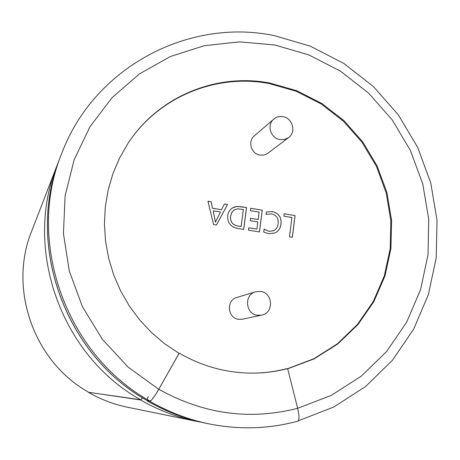 <?xml version="1.0" encoding="UTF-8"?>
<svg xmlns="http://www.w3.org/2000/svg" width="460" height="460" viewBox="0 0 460 460"><rect width="100%" height="100%" fill="white"/><g stroke="black" fill="none" stroke-linecap="round" stroke-linejoin="round"><path stroke-width="0.69" d="M255.536 291.807L236.917 297.424C225.929 300.133 227.407 318.211 238.728 319.32L242.546 319.205L261.59 315.134L257.514 315.261C245.41 314.059 243.806 294.699 255.536 291.807L260.555 291.456C273.119 292.75 274.033 313.093 261.59 315.134M273.78 119.123L254.276 135.941C247.422 141.312 251.24 153.973 260.061 155.095L263.729 155.089L267.128 153.835L288.592 137.557L284.533 139.478L279.99 139.604C270.578 138.379 266.478 124.844 273.78 119.123C276.42 116.949 279.467 116.133 282.923 116.679C292.606 117.961 296.464 132.118 288.592 137.557M287.69 368.799L314.071 358.903L337.772 343.965L357.932 324.622L373.836 301.668L384.945 276.011L390.919 248.618L391.586 220.507L386.958 192.694L377.234 166.181L362.773 141.91L344.091 120.756L321.839 103.483L296.809 90.746L269.882 83.047C216.303 72.703 158.194 96.525 127.874 143.595L119.525 158.159L112.918 173.702L108.152 190.009L105.305 206.856L104.431 224.014L105.547 241.241L108.646 258.29L113.689 274.913L120.612 290.881L129.317 305.957L139.673 319.93L151.536 332.597L164.732 343.792L179.066 353.349L158.763 389.292C154.502 396.6 151.564 400.534 149.96 401.085L147.373 400.706C64.279 354.625 25.012 243.248 60.427 156.797C25.03 243.081 64.348 354.671 147.447 400.729M287.655 368.667L313.91 358.708L337.485 343.729L357.518 324.386L373.307 301.455L384.318 275.851L390.212 248.526L390.822 220.507L386.159 192.792L376.429 166.376L361.985 142.203L343.344 121.129L321.155 103.931L296.194 91.247L269.353 83.576C215.947 73.272 158.033 96.956 127.73 143.807M266.001 214.377L266.305 211.991L272.372 211.571C278.72 213.152 281.606 217.269 281.02 223.928C280.571 228.033 278.587 231.035 275.068 232.938L268.669 233.726L263.729 232.047L264.103 229.114L268.95 231.328L273.648 230.742C276.333 229.206 277.828 226.837 278.133 223.64C278.691 218.471 276.535 215.222 271.67 213.888L266.001 214.377M240.678 206.615L246.543 207.581L243.691 229.419L237.59 228.43C230.736 227.016 227.43 222.847 227.677 215.924C228.056 212.612 229.569 210.019 232.214 208.15L234.45 207.034L237.527 206.431L246.543 207.581M147.073 400.534L147.338 400.924L149.851 401.287C151.478 400.723 154.462 396.727 158.798 389.292L179.216 353.148C202.618 366.637 227.481 373.296 253.799 373.135C265.328 372.991 276.604 371.473 287.638 368.592L287 368.604C276.086 371.461 264.92 372.968 253.517 373.135M213.532 224.543L207.977 201.227L211.163 201.75L212.537 208.253L221.519 209.725L224.405 203.935L227.579 204.458L216.453 225.015L213.532 224.543M250.43 210.668L250.74 208.276L262.269 210.174L259.457 231.966L248.429 230.184L248.739 227.78L256.881 229.103L257.813 221.915L250.2 220.673L250.516 218.281L258.123 219.523L259.083 212.089L250.43 210.668M283.866 216.165L284.165 213.785L295.061 215.579L292.341 237.279L289.484 236.819L291.91 217.488L283.866 216.165M88.745 392.311L140.536 399.947L142.778 397.963M148.246 396.629C147.246 399.073 146.958 400.43 147.373 400.706M88.849 392.363L140.639 399.757L142.744 397.94M179.216 353.148L178.802 353.194M88.797 392.512L88.82 392.518C101.085 399.556 114.086 404.484 127.822 407.307C114.074 404.484 101.068 399.55 88.797 392.512M149.851 401.287C168.613 412.097 188.422 419.641 209.277 423.924C239.309 429.881 268.778 428.973 297.689 421.199C299.402 420.204 299.391 415.903 297.654 408.296L287.638 368.592M207.983 201.267L211.163 201.75M211.117 201.785L212.537 208.253M212.497 208.282L221.519 209.725M224.388 203.97L227.579 204.458M227.533 204.487L216.424 225.009M213.193 210.818L215.401 222.145L220.466 212.008L213.193 210.818L215.447 222.117M246.491 207.615L243.645 229.408M232.191 208.167L236.244 206.597L240.632 206.649M230.546 216.361C230.098 221.766 232.536 224.998 237.872 226.055L241.109 226.544L243.34 209.501L237.987 208.834L234.485 209.748L231.863 212.302L230.592 216.332C230.144 221.737 232.582 224.969 237.918 226.032L241.109 226.544M234.048 210.013L231.65 212.738L230.592 216.332M250.74 208.311L262.269 210.174M262.217 210.203L259.411 231.961M248.739 227.815L256.881 229.103M250.51 218.316L258.123 219.523M266.305 212.002L272.372 211.571M272.32 211.6C278.668 213.181 281.549 217.298 280.968 223.957L281.02 223.928M280.968 223.957C280.519 228.045 278.541 231.046 275.045 232.95M264.097 229.178L268.95 231.328M268.899 231.357L273.619 230.753M284.159 213.82L295.061 215.579M295.004 215.608L292.29 237.274M297.649 408.279L331.183 395.433L361.215 376.205L386.67 351.44L406.674 322.178L420.589 289.558L427.995 254.828L428.72 219.248L422.792 184.086L410.464 150.581L392.19 119.893L368.609 93.11L340.521 71.185L308.896 54.935L274.821 45.005L239.51 41.854L204.251 45.701L170.373 56.522L139.207 74.043L112.033 97.704L90.005 126.672L74.106 159.867L65.101 195.983L63.445 233.548L69.287 271.003L82.432 306.745L102.338 339.256L128.156 367.16L158.763 389.292M140.536 399.947C158.309 410.182 177.089 417.329 196.868 421.394L201.365 422.251M274.01 35.552C188.249 17.779 93.794 67.471 61.657 153.611C25.76 241.109 65.659 354.361 149.96 401.085M58.794 161.172L57.086 165.427C23.063 248.429 60.789 355.517 140.639 399.757M88.872 392.38C33.839 361.934 8.119 288.914 31.654 231.207C8.125 288.863 33.862 361.951 88.895 392.391M158.798 389.292C203.607 414.184 249.889 420.52 297.654 408.296M147.338 400.924C165.836 411.579 185.368 419.02 205.93 423.24C185.322 419.008 165.767 411.562 147.257 400.901M274.321 35.61L310.385 46.195L343.839 63.44L373.52 86.664L398.435 115.011L417.732 147.464L430.744 182.896L437 220.087L436.235 257.732L428.404 294.515L413.695 329.084L392.535 360.151L365.596 386.492L333.799 407.014L298.287 420.802M127.822 407.307L196.868 421.394M60.427 156.797L61.657 153.611M31.654 231.207L57.086 165.427M205.93 423.24L209.277 423.924"/></g></svg>

